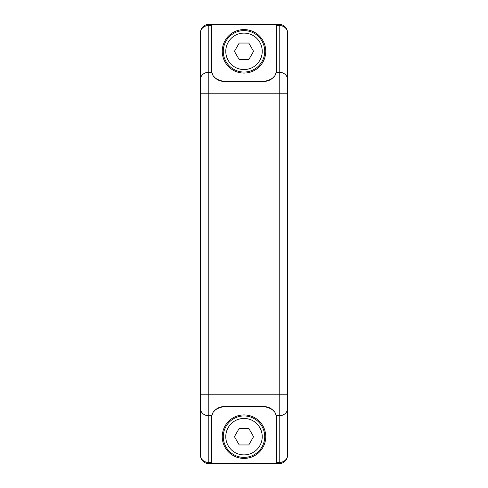 <?xml version="1.0" encoding="UTF-8"?>
<svg xmlns="http://www.w3.org/2000/svg" width="488" height="488" viewBox="0 0 488 488"><rect width="100%" height="100%" fill="white"/><g stroke="black" fill="none" stroke-linecap="round" stroke-linejoin="round"><path stroke-width="0.73" d="M211.371 462.49L208.779 462.49L208.779 463.6L279.221 463.6A8.284 8.284 0 0 0 287.505 455.316A8.284 7.174 180 0 1 279.221 462.49L276.629 462.49L276.629 463.295L211.371 463.295L211.371 419.058L211.816 415.758C212.518 411.122 216.513 408.078 223.803 406.626L264.197 406.626C271.487 408.078 275.482 411.122 276.184 415.758L276.629 419.058L276.629 462.49M212.445 414.001A12.432 12.432 0 0 0 211.816 415.758L208.779 415.758L208.779 462.49A8.284 7.174 180 0 1 200.495 455.316A8.284 8.284 0 0 0 208.779 463.6A8.284 8.284 0 0 1 200.495 455.316L200.495 408.578A8.284 7.174 0 0 0 208.779 415.758L208.779 93.775L200.495 93.775L200.495 408.578M212.445 73.999A12.432 12.432 0 0 1 211.816 72.242L211.371 68.942L211.371 24.705L276.629 24.705L276.629 25.51L279.221 25.51L279.221 24.4L208.779 24.4A8.284 8.284 0 0 0 200.495 32.684L200.495 93.775M200.495 32.684A8.284 7.174 0 0 1 208.779 25.51L208.779 24.4A8.284 8.284 0 0 0 200.495 32.684M287.505 455.316L287.505 93.775L279.221 93.775L279.221 25.51A8.284 7.174 0 0 1 287.505 32.684A8.284 8.284 0 0 0 279.221 24.4A8.284 8.284 0 0 1 287.505 32.684L287.505 79.422A8.284 7.174 180 0 0 279.221 72.242L276.184 72.242L276.629 68.942L276.629 25.51M287.505 93.775L287.505 79.422M200.495 394.225L279.221 394.225L279.221 93.775L208.779 93.775L208.779 72.242L211.816 72.242C212.518 76.878 216.513 79.922 223.803 81.374L264.197 81.374C271.487 79.922 275.482 76.878 276.184 72.242A12.432 12.432 0 0 1 275.555 73.999M244 458.421A21.753 21.753 0 0 1 225.163 425.792A21.753 21.753 0 0 1 262.837 425.792A21.753 21.753 0 0 1 244 458.421M223.803 406.626A12.432 12.432 0 0 0 213.829 411.64M287.505 394.225L279.221 394.225L279.221 415.758L276.184 415.758A12.432 12.432 0 0 0 275.555 414.001M274.171 411.64A12.432 12.432 0 0 0 264.197 406.626M244 29.579A21.753 21.753 0 0 0 225.163 62.208A21.753 21.753 0 0 0 262.837 62.208A21.753 21.753 0 0 0 244 29.579M223.803 81.374A12.432 12.432 0 0 1 213.829 76.36M274.171 76.36A12.432 12.432 0 0 1 264.197 81.374M264.716 51.332A20.716 20.716 0 0 0 244 30.616A20.716 20.716 0 0 0 223.284 51.332A20.716 20.716 0 0 0 244 72.047A20.716 20.716 0 0 0 264.716 51.332M239.218 43.048L248.782 43.048L253.571 51.332L248.782 59.621L239.218 59.621L234.429 51.332L239.218 43.048M264.716 436.668A20.716 20.716 0 0 0 244 415.953A20.716 20.716 0 0 0 223.284 436.668A20.716 20.716 0 0 0 244 457.384A20.716 20.716 0 0 0 264.716 436.668M239.218 428.379L248.782 428.379L253.571 436.668L248.782 444.952L239.218 444.952L234.429 436.668L239.218 428.379M279.221 463.6L279.221 415.758A8.284 7.174 0 0 0 287.505 408.578M211.371 25.51L208.779 25.51L208.779 72.242A8.284 7.174 180 0 0 200.495 79.422M262.233 51.332A18.233 18.233 0 0 1 234.887 67.118A18.233 18.233 0 0 1 234.887 35.545A18.233 18.233 0 0 1 262.233 51.332M262.233 436.668A18.233 18.233 0 0 1 234.887 452.455A18.233 18.233 0 0 1 234.887 420.882A18.233 18.233 0 0 1 262.233 436.668"/></g></svg>
